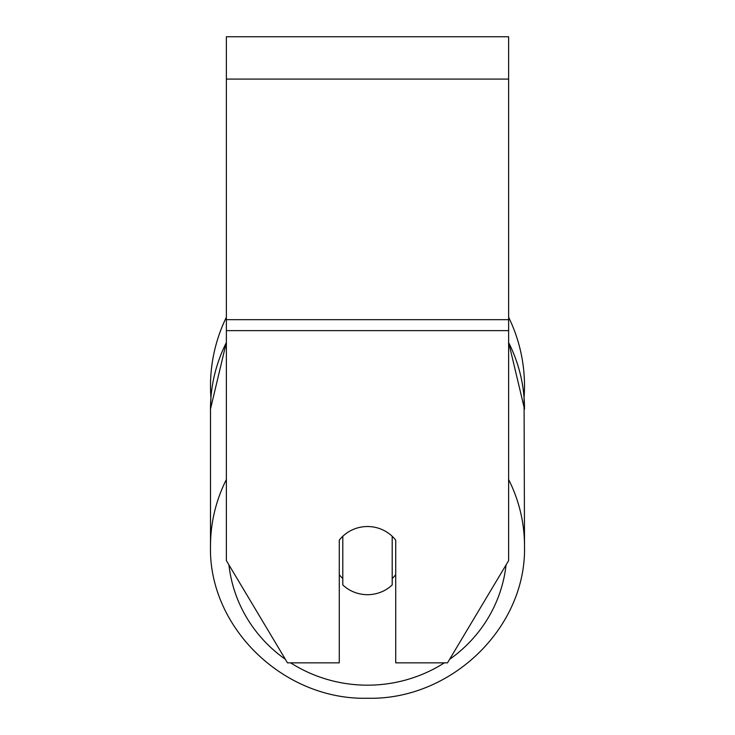 <?xml version="1.0" encoding="UTF-8"?>
<svg xmlns="http://www.w3.org/2000/svg" width="735" height="735" viewBox="0 0 735 735"><rect width="100%" height="100%" fill="white"/><g stroke="black" fill="none" stroke-linecap="round" stroke-linejoin="round"><path stroke-width="1.1" d="M367.5 594.688A35.28 34.076 0 0 1 342.804 584.941L342.804 536.274A35.28 34.076 0 0 1 367.5 526.526A35.28 34.076 0 0 1 392.196 536.274L392.196 584.941A35.28 34.076 0 0 1 367.5 594.688M342.804 578.555A35.28 34.076 0 0 1 339.276 574.66M395.724 574.66A35.28 34.076 0 0 1 392.196 578.555M508.629 330.631L508.629 36.75L226.371 36.75L226.371 560.612L287.486 662.841L339.276 662.841L339.276 540.161A35.28 34.076 0 0 1 395.724 540.161L395.724 662.841L447.514 662.841L508.629 560.612L508.629 330.631L226.371 330.631M508.629 317.235A157.005 157.005 0 0 1 524.064 397.708L524.505 545.995A157.005 151.649 180 0 0 508.629 479.542M226.371 342.574A157.005 151.649 0 0 0 210.495 409.027L210.936 397.708A157.005 157.005 0 0 1 226.371 317.235M226.371 479.542A157.005 151.649 180 0 0 210.495 545.995C208.373 627.58 283.811 700.372 367.5 698.25C451.189 700.372 526.628 627.571 524.505 545.995C526.628 627.58 451.189 700.372 367.5 698.25C283.811 700.372 208.373 627.571 210.495 545.995L210.495 409.027L226.371 342.308M444.372 662.841A139.356 134.615 0 0 1 367.5 685.176A139.356 134.615 0 0 1 290.628 662.841M285.373 659.323A139.356 134.615 0 0 1 228.934 564.884M506.066 564.884A139.356 134.615 0 0 1 449.627 659.323M508.629 342.574A157.005 151.649 0 0 1 524.505 409.027L508.629 342.308M508.629 79.086L226.371 79.086M508.629 319.67L226.371 319.67M210.495 409.027L210.495 545.995"/></g></svg>
